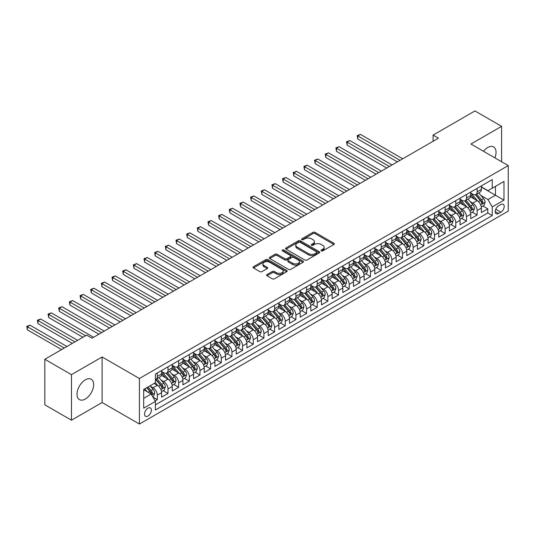 <?xml version="1.0" encoding="UTF-8"?>
<svg xmlns="http://www.w3.org/2000/svg" width="535" height="535" viewBox="0 0 535 535"><rect width="100%" height="100%" fill="white"/><g stroke="black" fill="none" stroke-linecap="round" stroke-linejoin="round"><path stroke-width="0.8" d="M321.308 250.888A1.037 0.595 0 0 0 322.772 250.888L333.893 244.468A1.478 0.856 0 0 0 334.322 243.86A1.478 0.856 0 0 0 333.893 243.258L315.055 232.384A1.478 0.856 0 0 0 312.962 232.384L301.847 238.804A1.037 0.595 0 0 0 301.546 239.225A1.037 0.595 0 0 0 301.847 239.647A1.037 0.595 0 0 0 303.312 239.647L304.749 238.817A4.735 2.735 0 0 1 311.444 238.817L313.015 239.727A4.735 2.735 0 0 1 314.406 241.659A4.735 2.735 0 0 1 313.015 243.592L311.577 244.421A1.037 0.595 0 0 0 311.276 244.843A1.037 0.595 0 0 0 311.577 245.264A1.037 0.595 0 0 0 313.042 245.264L314.48 244.435A4.735 2.735 0 0 1 321.181 244.435L322.745 245.344A4.735 2.735 0 0 1 324.136 247.277A4.735 2.735 0 0 1 322.745 249.21L321.308 250.039A1.037 0.595 0 0 0 321.007 250.46A1.037 0.595 0 0 0 321.308 250.888L321.308 250.039M85.326 399.036A11.757 6.788 120 0 0 93.01 388.671A11.757 6.788 120 0 0 91.204 379.248A11.757 6.788 120 0 0 85.326 379.83A11.757 6.788 120 0 0 77.642 390.196A11.757 6.788 120 0 0 79.447 399.618A11.757 6.788 120 0 0 85.326 399.036M494.888 157.852A11.757 6.788 120 0 0 493.611 146.924A11.757 6.788 120 0 0 487.733 147.506A11.757 6.788 120 0 0 483.5 151.278M147.954 416.049A4.822 2.782 120 0 0 151.104 411.803A4.822 2.782 120 0 0 150.362 407.931A4.822 2.782 120 0 0 147.954 408.172A4.822 2.782 120 0 0 144.798 412.425A4.822 2.782 120 0 0 145.54 416.29A4.822 2.782 120 0 0 147.954 416.049M267.032 274.549A1.478 0.856 0 0 0 266.597 275.157A1.478 0.856 0 0 0 267.032 275.759L272.315 278.809A1.478 0.856 0 0 0 274.408 278.809L286.753 271.68A1.478 0.856 0 0 0 287.188 271.078A1.478 0.856 0 0 0 286.753 270.476L267.921 259.602A1.478 0.856 0 0 0 265.828 259.602L253.483 266.731A1.478 0.856 0 0 0 253.048 267.333A1.478 0.856 0 0 0 253.483 267.935L259.863 271.62A1.478 0.856 0 0 0 261.956 271.62L267.239 268.57A1.478 0.856 0 0 0 267.674 267.968A1.478 0.856 0 0 0 267.239 267.36L264.076 265.534A3.959 2.287 0 0 1 262.912 263.915A3.959 2.287 0 0 1 265.36 261.809A3.959 2.287 0 0 1 269.673 262.304L282.072 269.459A3.959 2.287 0 0 1 283.229 271.078A3.959 2.287 0 0 1 280.788 273.191A3.959 2.287 0 0 1 276.475 272.696L274.408 271.499A1.478 0.856 0 0 0 272.315 271.499L267.032 274.549L267.032 275.759M102.111 356.965L71.469 374.66L44.82 359.279L44.82 404.821L71.469 420.202L102.111 402.514L139.421 424.054L139.421 378.506L102.111 356.965L102.111 402.514M501.589 161.724L501.589 126.334L470.94 144.029L508.25 165.569L139.421 378.506M501.589 126.334L474.94 110.946L433.096 135.108L433.096 141.26M44.82 359.279L86.657 335.117L91.987 338.2L438.426 138.184L433.096 135.108M304.856 260.023A1.478 0.856 0 0 0 306.95 260.023L319.295 252.894A1.478 0.856 0 0 0 319.729 252.293A1.478 0.856 0 0 0 319.295 251.684L300.463 240.81A1.478 0.856 0 0 0 298.37 240.81L286.024 247.939A1.478 0.856 0 0 0 285.59 248.548A1.478 0.856 0 0 0 286.024 249.149L304.856 260.023M282.828 251.109A1.037 0.595 0 0 1 283.878 251.256L303.004 262.297L290.679 269.413A1.478 0.856 0 0 1 288.586 269.413L269.754 258.545L269.754 257.335A1.478 0.856 0 0 0 269.319 257.937A1.478 0.856 0 0 0 269.754 258.545M269.754 257.335L275.037 254.285A1.478 0.856 0 0 1 277.13 254.285L284.767 258.693A1.478 0.856 0 0 0 286.86 258.693L290.365 256.673A1.478 0.856 0 0 0 290.799 256.064A1.478 0.856 0 0 0 290.365 255.462L282.413 250.868A1.037 0.595 0 0 1 282.105 250.447A1.037 0.595 0 0 1 282.748 249.892A1.037 0.595 0 0 1 283.878 250.026L303.024 261.08A1.478 0.856 0 0 1 303.459 261.682A1.478 0.856 0 0 1 303.024 262.29L303.024 261.08M155.117 400.896L157.33 399.618L152.91 397.064M150.388 386.196L153.07 387.741A6.032 3.484 60 0 1 157.33 395.124L161.597 392.663L161.597 397.157L167.99 393.466L163.142 390.664M161.048 380.044L163.73 381.589A6.032 3.484 60 0 1 167.99 388.972L172.257 386.511L172.257 391.005L178.65 387.307L173.801 384.511M171.708 373.885L174.39 375.43A6.032 3.484 60 0 1 178.65 382.819L182.916 380.358L182.916 384.846L189.31 381.154L184.461 378.352M182.368 367.732L185.05 369.277A6.032 3.484 60 0 1 189.31 376.66L193.576 374.199L193.576 378.693L199.97 375.002L195.121 372.199M193.028 361.58L195.71 363.125A6.032 3.484 60 0 1 199.97 370.508L204.236 368.047L204.236 372.541L210.629 368.849L205.781 366.047M203.688 355.421L206.37 356.972A6.032 3.484 60 0 1 210.629 364.355L214.896 361.894L214.896 366.388L221.289 362.69L216.441 359.894M214.348 349.268L217.029 350.813A6.032 3.484 60 0 1 221.289 358.203L225.556 355.735L225.556 360.229L231.949 356.537L227.101 353.735M225.008 343.116L227.683 344.66A6.032 3.484 60 0 1 231.949 352.043L236.216 349.582L236.216 354.076L242.609 350.385L237.761 347.583M235.667 336.963L238.342 338.508A6.032 3.484 60 0 1 242.609 345.891L246.876 343.43L246.876 347.924L253.269 344.232L248.421 341.43M246.327 330.804L249.002 332.349A6.032 3.484 60 0 1 253.269 339.738L257.536 337.277L257.536 341.765L263.929 338.073L259.08 335.278M256.987 324.651L259.662 326.196A6.032 3.484 60 0 1 263.929 333.579L268.195 331.118L268.195 335.612L274.589 331.921L269.74 329.119M267.647 318.499L270.322 320.044A6.032 3.484 60 0 1 274.589 327.427L278.855 324.966L278.855 329.46L285.249 325.768L280.4 322.966M278.307 312.346L280.982 313.891A6.032 3.484 60 0 1 285.249 321.274L289.515 318.813L289.515 323.307L295.909 319.609L291.06 316.814M288.967 306.187L291.642 307.732A6.032 3.484 60 0 1 295.909 315.122L300.175 312.661L300.175 317.148L306.568 313.457L301.72 310.654M299.627 300.035L302.302 301.579A6.032 3.484 60 0 1 306.568 308.962L310.835 306.501L310.835 310.995L317.228 307.304L312.38 304.502M310.287 293.882L312.962 295.427A6.032 3.484 60 0 1 317.228 302.81L321.495 300.349L321.495 304.843L327.888 301.151L323.04 298.349M320.947 287.723L323.621 289.268A6.032 3.484 60 0 1 327.888 296.657L332.148 294.197L332.148 298.69L338.548 294.992L333.7 292.197M331.606 281.57L334.281 283.115A6.032 3.484 60 0 1 338.548 290.505L342.808 288.037L342.808 292.531L349.208 288.84L344.359 286.038M342.266 275.418L344.941 276.963A6.032 3.484 60 0 1 349.208 284.346L353.468 281.885L353.468 286.379L359.868 282.687L355.019 279.885M352.926 269.265L355.601 270.81A6.032 3.484 60 0 1 359.868 278.193L364.128 275.732L364.128 280.226L370.528 276.535L365.679 273.733M363.586 263.106L366.261 264.651A6.032 3.484 60 0 1 370.528 272.041L374.788 269.58L374.788 274.067L381.188 270.376L376.339 267.58M374.246 256.954L376.921 258.499A6.032 3.484 60 0 1 381.188 265.882L385.447 263.421L385.447 267.915L391.847 264.223L386.992 261.421M384.906 250.801L387.581 252.346A6.032 3.484 60 0 1 391.847 259.729L396.107 257.268L396.107 261.762L402.507 258.071L397.652 255.269M395.566 244.642L398.241 246.194A6.032 3.484 60 0 1 402.507 253.577L406.767 251.116L406.767 255.61L413.167 251.911L408.312 249.116M406.226 238.49L408.901 240.034A6.032 3.484 60 0 1 413.167 247.424L417.427 244.963L417.427 249.45L423.827 245.759L418.972 242.957M416.885 232.337L419.56 233.882A6.032 3.484 60 0 1 423.827 241.265L428.087 238.804L428.087 243.298L434.487 239.606L429.632 236.804M427.545 226.185L430.22 227.729A6.032 3.484 60 0 1 434.487 235.112L438.747 232.651L438.747 237.145L445.147 233.454L440.292 230.652M438.205 220.025L440.88 221.57A6.032 3.484 60 0 1 445.147 228.96L449.407 226.499L449.407 230.986L455.807 227.295L450.952 224.499M448.865 213.873L451.54 215.418A6.032 3.484 60 0 1 455.807 222.807L460.067 220.34L460.067 224.834L466.466 221.142L461.611 218.34M459.525 207.72L462.2 209.265A6.032 3.484 60 0 1 466.466 216.648L470.726 214.187L470.726 218.681L477.126 214.99L477.126 210.496A6.032 3.484 -120 0 0 472.86 203.113L470.185 201.568M472.271 212.188L477.126 214.99M161.597 392.663A6.032 3.484 -120 0 0 157.33 385.28L154.133 383.434M172.257 386.511A6.032 3.484 -120 0 0 167.99 379.121L161.396 375.316M182.916 380.358A6.032 3.484 -120 0 0 178.65 372.969L172.056 369.163M193.576 374.199A6.032 3.484 -120 0 0 189.31 366.816L182.716 363.011M204.236 368.047A6.032 3.484 -120 0 0 199.97 360.664L193.376 356.858M214.896 361.894A6.032 3.484 -120 0 0 210.629 354.504L204.036 350.699M225.556 355.735A6.032 3.484 -120 0 0 221.289 348.352L214.696 344.547M236.216 349.582A6.032 3.484 -120 0 0 231.949 342.199L225.355 338.394M246.876 343.43A6.032 3.484 -120 0 0 242.609 336.047L236.015 332.235M257.536 337.277A6.032 3.484 -120 0 0 253.269 329.888L246.675 326.082M268.195 331.118A6.032 3.484 -120 0 0 263.929 323.735L257.335 319.93M278.855 324.966A6.032 3.484 -120 0 0 274.589 317.583L267.995 313.777M289.515 318.813A6.032 3.484 -120 0 0 285.249 311.423L278.655 307.618M300.175 312.661A6.032 3.484 -120 0 0 295.909 305.271L289.315 301.466M310.835 306.501A6.032 3.484 -120 0 0 306.568 299.118L299.974 295.313M321.495 300.349A6.032 3.484 -120 0 0 317.228 292.966L310.634 289.161M332.148 294.197A6.032 3.484 -120 0 0 327.888 286.807L321.294 283.002M342.808 288.037A6.032 3.484 -120 0 0 338.548 280.654L331.954 276.849M353.468 281.885A6.032 3.484 -120 0 0 349.208 274.502L342.614 270.697M364.128 275.732A6.032 3.484 -120 0 0 359.868 268.349L353.274 264.537M374.788 269.58A6.032 3.484 -120 0 0 370.528 262.19L363.934 258.385M385.447 263.421A6.032 3.484 -120 0 0 381.188 256.038L374.594 252.232M396.107 257.268A6.032 3.484 -120 0 0 391.847 249.885L385.253 246.08M406.767 251.116A6.032 3.484 -120 0 0 402.507 243.726L395.913 239.921M417.427 244.963A6.032 3.484 -120 0 0 413.167 237.573L406.573 233.768M428.087 238.804A6.032 3.484 -120 0 0 423.827 231.421L417.233 227.616M438.747 232.651A6.032 3.484 -120 0 0 434.487 225.268L427.893 221.457M449.407 226.499A6.032 3.484 -120 0 0 445.147 219.109L438.553 215.304M460.067 220.34A6.032 3.484 -120 0 0 455.807 212.957L449.213 209.152M470.726 214.187A6.032 3.484 -120 0 0 466.466 206.804L459.873 202.999M500.894 204.524L498.546 205.881A4.675 2.695 120 0 0 495.497 210.001A4.675 2.695 120 0 0 496.212 213.746A4.675 2.695 120 0 0 498.546 213.512L500.894 212.154A4.675 2.695 120 0 0 503.95 208.041A4.675 2.695 120 0 0 503.234 204.296A4.675 2.695 120 0 0 500.894 204.524M139.421 424.054L508.25 211.111L508.25 165.569M143.688 398.328L151.151 394.021L155.411 401.404L155.411 410.017L492.26 215.545L492.26 206.925L487.994 199.542L480.845 195.409M155.411 401.404L143.688 408.172L143.688 389.467L155.411 382.692L155.411 374.079L492.26 179.599L492.26 188.22L503.983 181.445L503.983 200.157L492.26 206.925M161.597 371.491L163.73 372.721A6.032 3.484 60 0 0 166.739 373.022L171.006 370.561A6.032 3.484 -120 0 0 172.257 367.799L172.257 364.355M172.257 365.338L174.39 366.569A6.032 3.484 60 0 0 177.399 366.87L181.666 364.409A6.032 3.484 -120 0 0 182.916 361.647L182.916 358.203M182.916 359.186L185.05 360.416A6.032 3.484 60 0 0 188.059 360.71L192.326 358.249A6.032 3.484 -120 0 0 193.576 355.494L193.576 352.043M193.576 353.033L195.71 354.264A6.032 3.484 60 0 0 198.719 354.558L202.986 352.097A6.032 3.484 -120 0 0 204.236 349.335L204.236 345.891M204.236 346.874L206.37 348.104A6.032 3.484 60 0 0 209.379 348.405L213.646 345.944A6.032 3.484 -120 0 0 214.896 343.182L214.896 339.738M214.896 340.721L217.029 341.952A6.032 3.484 60 0 0 220.039 342.253L224.305 339.792A6.032 3.484 -120 0 0 225.556 337.03L225.556 333.579M225.556 334.569L227.683 335.799A6.032 3.484 60 0 0 230.699 336.094L234.965 333.633A6.032 3.484 -120 0 0 236.216 330.877L236.216 327.427M236.216 328.41L238.342 329.64A6.032 3.484 60 0 0 241.359 329.941L245.625 327.48A6.032 3.484 -120 0 0 246.876 324.718L246.876 321.274M246.876 322.257L249.002 323.488A6.032 3.484 60 0 0 252.018 323.789L256.285 321.328A6.032 3.484 -120 0 0 257.536 318.566L257.536 315.122M257.536 316.105L259.662 317.335A6.032 3.484 60 0 0 262.678 317.636L266.945 315.168A6.032 3.484 -120 0 0 268.195 312.413L268.195 308.962M268.195 309.952L270.322 311.183A6.032 3.484 60 0 0 273.338 311.477L277.605 309.016A6.032 3.484 -120 0 0 278.855 306.254L278.855 302.81M278.855 303.793L280.982 305.024A6.032 3.484 60 0 0 283.998 305.325L288.265 302.863A6.032 3.484 -120 0 0 289.515 300.102L289.515 296.657M289.515 297.641L291.642 298.871A6.032 3.484 60 0 0 294.658 299.172L298.925 296.711A6.032 3.484 -120 0 0 300.175 293.949L300.175 290.498M300.175 291.488L302.302 292.719A6.032 3.484 60 0 0 305.318 293.013L309.584 290.552A6.032 3.484 -120 0 0 310.835 287.797L310.835 284.346M310.835 285.329L312.962 286.566A6.032 3.484 60 0 0 315.978 286.86L320.244 284.399A6.032 3.484 -120 0 0 321.495 281.637L321.495 278.193M321.495 279.176L323.621 280.407A6.032 3.484 60 0 0 326.638 280.708L330.904 278.247A6.032 3.484 -120 0 0 332.148 275.485L332.148 272.041M332.148 273.024L334.281 274.254A6.032 3.484 60 0 0 337.297 274.555L341.564 272.094A6.032 3.484 -120 0 0 342.808 269.332L342.808 265.882M342.808 266.871L344.941 268.102A6.032 3.484 60 0 0 347.957 268.396L352.224 265.935A6.032 3.484 -120 0 0 353.468 263.173L353.468 259.729M353.468 260.712L355.601 261.943A6.032 3.484 60 0 0 358.617 262.244L362.884 259.783A6.032 3.484 -120 0 0 364.128 257.021L364.128 253.577M364.128 254.56L366.261 255.79A6.032 3.484 60 0 0 369.277 256.091L373.544 253.63A6.032 3.484 -120 0 0 374.788 250.868L374.788 247.424M374.788 248.407L376.921 249.638A6.032 3.484 60 0 0 379.937 249.939L384.204 247.471A6.032 3.484 -120 0 0 385.447 244.716L385.447 241.265M385.447 242.255L387.581 243.485A6.032 3.484 60 0 0 390.597 243.779L394.863 241.318A6.032 3.484 -120 0 0 396.107 238.556L396.107 235.112M396.107 236.095L398.241 237.326A6.032 3.484 60 0 0 401.257 237.627L405.523 235.166A6.032 3.484 -120 0 0 406.767 232.404L406.767 228.96M406.767 229.943L408.901 231.173A6.032 3.484 60 0 0 411.917 231.474L416.183 229.013A6.032 3.484 -120 0 0 417.427 226.251L417.427 222.801M417.427 223.79L419.56 225.021A6.032 3.484 60 0 0 422.576 225.315L426.843 222.854A6.032 3.484 -120 0 0 428.087 220.099L428.087 216.648M428.087 217.631L430.22 218.868A6.032 3.484 60 0 0 433.236 219.163L437.503 216.702A6.032 3.484 -120 0 0 438.747 213.94L438.747 210.496M438.747 211.479L440.88 212.709A6.032 3.484 60 0 0 443.896 213.01L448.156 210.549A6.032 3.484 -120 0 0 449.407 207.787L449.407 204.343M449.407 205.326L451.54 206.557A6.032 3.484 60 0 0 454.556 206.858L458.816 204.397A6.032 3.484 -120 0 0 460.067 201.635L460.067 198.184M460.067 199.174L462.2 200.404A6.032 3.484 60 0 0 465.216 200.699L469.476 198.238A6.032 3.484 -120 0 0 470.726 195.476L470.726 192.032M155.411 404.848L487.786 212.957L487.786 208.837L481.386 212.529L481.386 208.035A6.032 3.484 -120 0 0 477.126 200.652L470.532 196.84M470.726 193.015L472.86 194.245A6.032 3.484 -120 0 0 475.876 194.546A6.032 3.484 -120 0 0 477.126 191.784L477.126 188.34M475.876 194.546L480.136 192.085A6.032 3.484 -120 0 0 481.386 189.323L481.386 185.879M157.33 372.969L157.33 376.419A6.032 3.484 60 0 1 156.08 379.175A6.032 3.484 60 0 1 155.411 379.422M156.08 379.175L160.346 376.714A6.032 3.484 -120 0 0 161.597 373.952L161.597 370.508M167.99 366.816L167.99 370.26A6.032 3.484 60 0 1 166.739 373.022M178.65 360.664L178.65 364.108A6.032 3.484 60 0 1 177.399 366.87M189.31 354.504L189.31 357.955A6.032 3.484 60 0 1 188.059 360.71M199.97 348.352L199.97 351.796A6.032 3.484 60 0 1 198.719 354.558M210.629 342.199L210.629 345.643A6.032 3.484 60 0 1 209.379 348.405M221.289 336.047L221.289 339.491A6.032 3.484 60 0 1 220.039 342.253M231.949 329.888L231.949 333.338A6.032 3.484 60 0 1 230.699 336.094M242.609 323.735L242.609 327.179A6.032 3.484 60 0 1 241.359 329.941M253.269 317.583L253.269 321.027A6.032 3.484 60 0 1 252.018 323.789M263.929 311.423L263.929 314.874A6.032 3.484 60 0 1 262.678 317.636M274.589 305.271L274.589 308.722A6.032 3.484 60 0 1 273.338 311.477M285.249 299.118L285.249 302.563A6.032 3.484 60 0 1 283.998 305.325M295.909 292.966L295.909 296.41A6.032 3.484 60 0 1 294.658 299.172M306.568 286.807L306.568 290.258A6.032 3.484 60 0 1 305.318 293.013M317.228 280.654L317.228 284.098A6.032 3.484 60 0 1 315.978 286.86M327.888 274.502L327.888 277.946A6.032 3.484 60 0 1 326.638 280.708M338.548 268.343L338.548 271.793A6.032 3.484 60 0 1 337.297 274.555M349.208 262.19L349.208 265.641A6.032 3.484 60 0 1 347.957 268.396M359.868 256.038L359.868 259.482A6.032 3.484 60 0 1 358.617 262.244M370.528 249.885L370.528 253.329A6.032 3.484 60 0 1 369.277 256.091M381.188 243.726L381.188 247.177A6.032 3.484 60 0 1 379.937 249.939M391.847 237.573L391.847 241.017A6.032 3.484 60 0 1 390.597 243.779M402.507 231.421L402.507 234.865A6.032 3.484 60 0 1 401.257 237.627M413.167 225.268L413.167 228.712A6.032 3.484 60 0 1 411.917 231.474M423.827 219.109L423.827 222.56A6.032 3.484 60 0 1 422.576 225.315M434.487 212.957L434.487 216.401A6.032 3.484 60 0 1 433.236 219.163M445.147 206.804L445.147 210.248A6.032 3.484 60 0 1 443.896 213.01M455.807 200.645L455.807 204.096A6.032 3.484 60 0 1 454.556 206.858M466.466 194.493L466.466 197.943A6.032 3.484 60 0 1 465.216 200.699M466.466 216.648L466.466 221.142M455.807 222.807L455.807 227.295M445.147 228.96L445.147 233.454M434.487 235.112L434.487 239.606M423.827 241.265L423.827 245.759M413.167 247.424L413.167 251.911M402.507 253.577L402.507 258.071M391.847 259.729L391.847 264.223M381.188 265.882L381.188 270.376M370.528 272.041L370.528 276.535M359.868 278.193L359.868 282.687M349.208 284.346L349.208 288.84M338.548 290.505L338.548 294.992M327.888 296.657L327.888 301.151M317.228 302.81L317.228 307.304M306.568 308.962L306.568 313.457M295.909 315.122L295.909 319.609M285.249 321.274L285.249 325.768M274.589 327.427L274.589 331.921M263.929 333.579L263.929 338.073M253.269 339.738L253.269 344.232M242.609 345.891L242.609 350.385M231.949 352.043L231.949 356.537M221.289 358.203L221.289 362.69M210.629 364.355L210.629 368.849M199.97 370.508L199.97 375.002M189.31 376.66L189.31 381.154M178.65 382.819L178.65 387.307M167.99 388.972L167.99 393.466M157.33 395.124L157.33 399.618M151.151 394.021L143.688 389.707M487.994 199.542L495.457 195.235L495.457 186.367L503.983 181.445M481.386 187.11L503.983 200.157M481.386 186.862L487.994 190.681L492.26 188.22M71.469 374.66L71.469 420.202M482.931 206.035L487.786 208.837M487.786 212.957L492.26 215.545M321.722 251.029L322.745 250.44A4.735 2.735 0 0 0 324.136 248.507L324.136 247.277M314.406 241.659L314.406 242.89A4.735 2.735 0 0 1 313.015 244.823L311.992 245.411M333.873 244.482L315.055 233.614A1.478 0.856 0 0 0 312.962 233.614L302.262 239.794M319.275 252.908L300.463 242.041A1.478 0.856 0 0 0 298.37 242.041L286.038 249.163M316.68 252.714A1.037 0.595 0 0 0 316.981 252.293A1.037 0.595 0 0 0 316.68 251.865L300.148 242.322A1.037 0.595 0 0 0 298.684 242.322L297.166 243.198A4.735 2.735 0 0 0 295.775 245.13A4.735 2.735 0 0 0 297.166 247.063L308.468 253.59A4.735 2.735 0 0 0 315.162 253.59L316.68 252.714L316.68 253.944A1.037 0.595 0 0 0 316.981 253.523L316.981 252.293M295.775 245.13L295.775 246.361A4.735 2.735 0 0 0 297.166 248.293L297.166 247.063M316.68 253.944L315.162 254.821A4.735 2.735 0 0 1 308.468 254.821L297.166 248.293M269.767 258.552L275.037 255.516L275.037 254.285M290.799 256.064L290.799 257.295A1.478 0.856 0 0 1 290.365 257.903L286.86 259.923A1.478 0.856 0 0 1 284.767 259.923L277.13 255.516A1.478 0.856 0 0 0 275.037 255.516M292.692 263.267A3.959 2.287 0 0 0 297.005 263.762A3.959 2.287 0 0 0 299.446 261.655A3.959 2.287 0 0 0 298.289 260.037L293.922 257.516A1.478 0.856 0 0 0 291.829 257.516L288.325 259.542A1.478 0.856 0 0 0 287.89 260.144A1.478 0.856 0 0 0 288.325 260.746L292.692 263.267L292.692 264.497A3.959 2.287 0 0 0 297.005 264.999A3.959 2.287 0 0 0 299.446 262.886L299.446 261.655M287.89 260.144L287.89 261.374A1.478 0.856 0 0 0 288.325 261.976L288.325 260.746M292.692 264.497L288.325 261.976M283.229 271.078L283.229 272.308A3.959 2.287 0 0 1 280.788 274.422A3.959 2.287 0 0 1 276.475 273.927L274.408 272.73A1.478 0.856 0 0 0 272.315 272.73L267.052 275.772M262.912 263.915L262.912 265.153A3.959 2.287 0 0 0 264.076 266.764L264.076 265.534M267.239 267.36L267.239 268.57L264.076 266.764M286.733 271.693L267.921 260.833A1.478 0.856 0 0 0 265.828 260.833L253.503 267.948L253.483 266.731M481.299 206.978L484.055 205.386L485.118 202.31A3.992 2.307 -120 0 0 483.56 198.559L478.691 192.921M477.715 201.04L471.937 194.352A11.529 6.661 -120 0 0 470.726 193.082M474.545 199.16L471.315 195.422A9.57 5.524 -120 0 0 470.726 194.78M402.721 158.801L360.45 134.399L357.788 135.937L357.788 139.013L397.391 161.878M475.334 194.76L480.256 200.464A3.992 2.307 60 0 1 481.681 203.22C482.282 204.022 482.71 203.775 482.965 202.477A3.992 2.307 -120 0 0 481.54 199.729L476.665 194.091M475.622 194.673L480.911 200.799A2.033 1.177 60 0 1 481.426 201.595L482.965 202.477M481.681 203.22L481.975 203.695M357.788 139.013L357.199 135.596L400.053 160.339M357.199 135.596L360.45 134.399M470.639 213.131L473.395 211.539L474.458 208.463A3.992 2.307 -120 0 0 472.9 204.711L468.031 199.073M467.055 207.192L461.277 200.505A11.529 6.661 -120 0 0 460.067 199.241M463.892 205.313L460.655 201.575A9.57 5.524 -120 0 0 460.067 200.933M392.061 164.954L349.796 140.551L347.128 142.089L347.128 145.166L386.731 168.03M464.674 200.919L469.596 206.624A3.992 2.307 60 0 1 471.021 209.372C471.623 210.175 472.051 209.927 472.305 208.637A3.992 2.307 -120 0 0 470.88 205.881L466.005 200.244M464.962 200.826L470.252 206.951A2.033 1.177 60 0 1 470.767 207.747L472.305 208.637M471.021 209.372L471.315 209.847M347.128 145.166L346.54 141.755L389.393 166.492M346.54 141.755L349.796 140.551M459.98 219.29L462.735 217.698L463.798 214.622A3.992 2.307 -120 0 0 462.24 210.87L457.371 205.226M456.395 213.345L450.617 206.657A11.529 6.661 -120 0 0 449.407 205.393M453.232 211.472L449.995 207.727A9.57 5.524 -120 0 0 449.407 207.085M381.401 171.106L339.136 146.704L336.468 148.242L336.468 151.325L376.072 174.183M454.014 207.072L458.936 212.776A3.992 2.307 60 0 1 460.361 215.525C460.963 216.334 461.391 216.087 461.645 214.789A3.992 2.307 -120 0 0 460.22 212.034L455.345 206.396M454.302 206.978L459.592 213.111A2.033 1.177 60 0 1 460.107 213.906L461.645 214.789M460.361 215.525L460.655 216M336.468 151.325L335.88 147.907L378.733 172.644M335.88 147.907L339.136 146.704M449.32 225.442L452.075 223.851L453.138 220.774A3.992 2.307 -120 0 0 451.58 217.023L446.712 211.385M445.735 219.504L439.964 212.816A11.529 6.661 -120 0 0 438.747 211.546M442.572 217.625L439.335 213.886A9.57 5.524 -120 0 0 438.747 213.244M370.742 177.259L328.477 152.863L325.808 154.401L325.808 157.477L365.412 180.342M443.354 213.224L448.276 218.929A3.992 2.307 60 0 1 449.701 221.684C450.303 222.486 450.731 222.239 450.985 220.942A3.992 2.307 -120 0 0 449.56 218.193L444.685 212.555M443.642 213.131L448.939 219.263A2.033 1.177 60 0 1 449.447 220.059L450.985 220.942M449.701 221.684L449.995 222.159M325.808 157.477L325.22 154.06L368.073 178.804M325.22 154.06L328.477 152.863M438.66 231.595L441.415 230.003L442.478 226.927A3.992 2.307 -120 0 0 440.92 223.175L436.052 217.538M435.075 225.656L429.304 218.969A11.529 6.661 -120 0 0 428.087 217.698M431.912 223.777L428.675 220.039A9.57 5.524 -120 0 0 428.087 219.397M360.082 183.418L317.817 159.015L315.148 160.553L315.148 163.63L354.752 186.494M432.695 219.383L437.617 225.081A3.992 2.307 60 0 1 439.041 227.836C439.643 228.639 440.071 228.391 440.325 227.101A3.992 2.307 -120 0 0 438.901 224.346L434.025 218.708M432.982 219.29L438.279 225.416A2.033 1.177 60 0 1 438.787 226.211L440.325 227.101M439.041 227.836L439.335 228.311M315.148 163.63L314.56 160.212L357.413 184.956M314.56 160.212L317.817 159.015M428 237.747L430.755 236.162L431.819 233.079A3.992 2.307 -120 0 0 430.26 229.328L425.392 223.69M424.415 231.809L418.644 225.121A11.529 6.661 -120 0 0 417.427 223.857M421.252 229.936L418.016 226.191A9.57 5.524 -120 0 0 417.427 225.549M349.422 189.571L307.157 165.168L304.489 166.706L304.489 169.782L344.092 192.647M422.035 225.536L426.957 231.24A3.992 2.307 60 0 1 428.381 233.989C428.983 234.791 429.411 234.551 429.665 233.253A3.992 2.307 -120 0 0 428.241 230.498L423.366 224.861M422.322 225.442L427.619 231.568A2.033 1.177 60 0 1 428.127 232.364L429.665 233.253M428.381 233.989L428.675 234.464M304.489 169.782L303.9 166.372L346.754 191.109M303.9 166.372L307.157 165.168M417.34 243.906L420.095 242.315L421.159 239.239A3.992 2.307 -120 0 0 419.607 235.487L414.732 229.849M413.756 237.961L407.984 231.274A11.529 6.661 -120 0 0 406.767 230.01M410.592 236.089L407.362 232.35A9.57 5.524 -120 0 0 406.767 231.702M338.762 195.723L296.497 171.32L293.829 172.858L293.829 175.941L333.432 198.799M411.375 231.688L416.297 237.393A3.992 2.307 60 0 1 417.721 240.148C418.323 240.951 418.751 240.703 419.005 239.406A3.992 2.307 -120 0 0 417.581 236.657L412.706 231.013M411.662 231.595L416.959 237.727A2.033 1.177 60 0 1 417.467 238.523L419.005 239.406M417.721 240.148L418.016 240.616M293.829 175.941L293.24 172.524L336.094 197.261M293.24 172.524L296.497 171.32M406.68 250.059L409.435 248.467L410.499 245.391A3.992 2.307 -120 0 0 408.947 241.639L404.072 236.002M403.096 244.12L397.324 237.433A11.529 6.661 -120 0 0 396.107 236.162M399.933 242.241L396.702 238.503A9.57 5.524 -120 0 0 396.107 237.861M328.102 201.882L285.837 177.48L283.169 179.018L283.169 182.094L322.772 204.958M400.715 237.841L405.637 243.545A3.992 2.307 60 0 1 407.061 246.301C407.663 247.103 408.091 246.856 408.345 245.558A3.992 2.307 -120 0 0 406.921 242.81L402.046 237.172M401.003 237.747L406.299 243.88A2.033 1.177 60 0 1 406.807 244.676L408.345 245.558M407.061 246.301L407.356 246.775M283.169 182.094L282.58 178.677L325.434 203.42M282.58 178.677L285.837 177.48M396.02 256.212L398.776 254.62L399.839 251.544A3.992 2.307 -120 0 0 398.287 247.792L393.412 242.154M392.436 250.273L386.665 243.585A11.529 6.661 -120 0 0 385.447 242.315M389.273 248.394L386.043 244.655A9.57 5.524 -120 0 0 385.447 244.013M317.442 208.035L275.177 183.632L272.509 185.17L272.509 188.246L312.112 211.111M390.055 244L394.977 249.705A3.992 2.307 60 0 1 396.402 252.453C397.003 253.256 397.431 253.008 397.686 251.717A3.992 2.307 -120 0 0 396.261 248.962L391.386 243.325M390.343 243.906L395.639 250.032A2.033 1.177 60 0 1 396.147 250.828L397.686 251.717M396.402 252.453L396.696 252.928M272.509 188.246L271.927 184.829L314.774 209.573M271.927 184.829L275.177 183.632M385.361 262.364L388.116 260.779L389.179 257.696A3.992 2.307 -120 0 0 387.628 253.951L382.752 248.307M381.776 256.425L376.005 249.738A11.529 6.661 -120 0 0 374.788 248.474M378.613 254.553L375.383 250.808A9.57 5.524 -120 0 0 374.788 250.166M306.782 214.187L264.517 189.785L261.849 191.323L261.849 194.399L301.452 217.263M379.395 250.153L384.317 255.857A3.992 2.307 60 0 1 385.742 258.606C386.344 259.408 386.772 259.167 387.026 257.87A3.992 2.307 -120 0 0 385.601 255.115L380.726 249.477M379.683 250.059L384.979 256.185A2.033 1.177 60 0 1 385.488 256.981L387.026 257.87M385.742 258.606L386.036 259.08M261.849 194.399L261.267 190.988L304.114 215.725M261.267 190.988L264.517 189.785M374.701 268.523L377.456 266.932L378.519 263.855A3.992 2.307 -120 0 0 376.968 260.104L372.092 254.466M371.116 262.585L365.345 255.897A11.529 6.661 -120 0 0 364.128 254.627M367.953 260.705L364.723 256.967A9.57 5.524 -120 0 0 364.128 256.318M296.123 220.34L253.857 195.944L251.189 197.482L251.189 200.558L290.793 223.423M368.735 256.305L373.657 262.01A3.992 2.307 60 0 1 375.082 264.765C375.684 265.567 376.112 265.32 376.366 264.022A3.992 2.307 -120 0 0 374.941 261.274L370.066 255.63M369.023 256.212L374.319 262.344A2.033 1.177 60 0 1 374.828 263.14L376.366 264.022M375.082 264.765L375.376 265.233M251.189 200.558L250.607 197.141L293.454 221.878M250.607 197.141L253.857 195.944M364.041 274.676L366.796 273.084L367.859 270.008A3.992 2.307 -120 0 0 366.308 266.256L361.433 260.619M360.456 268.737L354.685 262.05A11.529 6.661 -120 0 0 353.468 260.779M357.293 266.858L354.063 263.12A9.57 5.524 -120 0 0 353.468 262.478M285.463 226.499L243.198 202.096L240.529 203.634L240.529 206.711L280.133 229.575M358.076 262.464L362.997 268.162A3.992 2.307 60 0 1 364.422 270.917C365.024 271.72 365.452 271.472 365.706 270.175A3.992 2.307 -120 0 0 364.281 267.426L359.406 261.789M358.363 262.371L363.66 268.496A2.033 1.177 60 0 1 364.168 269.292L365.706 270.175M364.422 270.917L364.716 271.392M240.529 206.711L239.947 203.293L282.794 228.037M239.947 203.293L243.198 202.096M353.381 280.828L356.136 279.237L357.199 276.16A3.992 2.307 -120 0 0 355.648 272.409L350.773 266.771M349.796 274.89L344.025 268.202A11.529 6.661 -120 0 0 342.808 266.938M346.633 273.01L343.403 269.272A9.57 5.524 -120 0 0 342.808 268.63M274.803 232.651L232.538 208.249L229.869 209.787L229.869 212.863L269.473 235.728M347.416 268.617L352.344 274.321A3.992 2.307 60 0 1 353.762 277.07C354.364 277.872 354.792 277.625 355.046 276.334A3.992 2.307 -120 0 0 353.622 273.579L348.746 267.941M347.703 268.523L353 274.649A2.033 1.177 60 0 1 353.508 275.445L355.046 276.334M353.762 277.07L354.056 277.545M229.869 212.863L229.288 209.452L272.134 234.19M229.288 209.452L232.538 208.249M342.721 286.987L345.476 285.396L346.54 282.32A3.992 2.307 -120 0 0 344.988 278.568L340.113 272.924M339.136 281.042L333.365 274.355A11.529 6.661 -120 0 0 332.148 273.091M335.973 279.17L332.743 275.425A9.57 5.524 -120 0 0 332.148 274.783M264.143 238.804L221.878 214.401L219.21 215.939L219.21 219.022L258.813 241.88M336.756 274.769L341.684 280.474A3.992 2.307 60 0 1 343.109 283.222C343.704 284.031 344.132 283.784 344.386 282.487A3.992 2.307 -120 0 0 342.962 279.738L338.093 274.094M337.043 274.676L342.34 280.808A2.033 1.177 60 0 1 342.848 281.604L344.386 282.487M343.109 283.222L343.396 283.697M219.21 219.022L218.628 215.605L261.475 240.342M218.628 215.605L221.878 214.401M332.061 293.14L334.816 291.548L335.88 288.472A3.992 2.307 -120 0 0 334.328 284.72L329.453 279.083M328.477 287.201L322.705 280.514A11.529 6.661 -120 0 0 321.495 279.243M325.313 285.322L322.083 281.584A9.57 5.524 -120 0 0 321.495 280.942M253.483 244.956L211.218 220.56L208.55 222.099L208.55 225.175L248.153 248.039M326.096 280.922L331.025 286.626A3.992 2.307 60 0 1 332.449 289.382C333.044 290.184 333.472 289.937 333.726 288.639A3.992 2.307 -120 0 0 332.302 285.891L327.433 280.253M326.383 280.828L331.68 286.961A2.033 1.177 60 0 1 332.188 287.756L333.726 288.639M332.449 289.382L332.737 289.856M208.55 225.175L207.968 221.757L250.815 246.501M207.968 221.757L211.218 220.56M321.401 299.292L324.156 297.701L325.22 294.624A3.992 2.307 -120 0 0 323.668 290.873L318.793 285.235M317.817 293.354L312.045 286.666A11.529 6.661 -120 0 0 310.835 285.396M314.654 291.475L311.423 287.736A9.57 5.524 -120 0 0 310.835 287.094M242.823 251.116L200.558 226.713L197.89 228.251L197.89 231.327L237.493 254.192M315.436 287.081L320.365 292.779A3.992 2.307 60 0 1 321.789 295.534C322.384 296.337 322.812 296.089 323.066 294.798A3.992 2.307 -120 0 0 321.642 292.043L316.773 286.406M315.724 286.987L321.02 293.113A2.033 1.177 60 0 1 321.528 293.909L323.066 294.798M321.789 295.534L322.077 296.009M197.89 231.327L197.308 227.91L240.155 252.654M197.308 227.91L200.558 226.713M310.741 305.445L313.497 303.86L314.56 300.777A3.992 2.307 -120 0 0 313.008 297.025L308.133 291.388M307.164 299.506L301.386 292.819A11.529 6.661 -120 0 0 300.175 291.555M303.994 297.634L300.764 293.889A9.57 5.524 -120 0 0 300.175 293.247M232.163 257.268L189.898 232.865L187.23 234.404L187.23 237.48L226.833 260.344M304.776 293.233L309.705 298.938A3.992 2.307 60 0 1 311.129 301.686C311.724 302.489 312.152 302.248 312.407 300.951A3.992 2.307 -120 0 0 310.982 298.196L306.114 292.558M305.064 293.14L310.36 299.266A2.033 1.177 60 0 1 310.868 300.061L312.407 300.951M311.129 301.686L311.417 302.161M187.23 237.48L186.648 234.069L229.495 258.806M186.648 234.069L189.898 232.865M300.082 311.604L302.837 310.012L303.9 306.936A3.992 2.307 -120 0 0 302.349 303.185L297.473 297.547M296.504 305.659L290.726 298.971A11.529 6.661 -120 0 0 289.515 297.707M293.334 303.786L290.104 300.048A9.57 5.524 -120 0 0 289.515 299.399M221.503 263.421L179.238 239.018L176.57 240.563L176.57 243.639L216.173 266.497M294.116 299.386L299.045 305.09A3.992 2.307 60 0 1 300.469 307.846C301.065 308.648 301.493 308.401 301.747 307.103A3.992 2.307 -120 0 0 300.322 304.355L295.454 298.711M294.404 299.292L299.7 305.425A2.033 1.177 60 0 1 300.215 306.221L301.747 307.103M300.469 307.846L300.757 308.314M176.57 243.639L175.988 240.222L218.835 264.959M175.988 240.222L179.238 239.018M289.422 317.757L292.177 316.165L293.24 313.089A3.992 2.307 -120 0 0 291.689 309.337L286.813 303.699M285.844 311.818L280.066 305.131A11.529 6.661 -120 0 0 278.855 303.86M282.674 309.939L279.444 306.201A9.57 5.524 -120 0 0 278.855 305.559M210.843 269.58L168.578 245.177L165.91 246.715L165.91 249.791L205.514 272.656M283.456 305.538L288.385 311.243A3.992 2.307 60 0 1 289.81 313.998C290.405 314.801 290.833 314.553 291.087 313.256A3.992 2.307 -120 0 0 289.662 310.507L284.794 304.87M283.744 305.452L289.04 311.577A2.033 1.177 60 0 1 289.555 312.373L291.087 313.256M289.81 313.998L290.097 314.473M165.91 249.791L165.328 246.374L208.175 271.118M165.328 246.374L168.578 245.177M278.762 323.909L281.517 322.317L282.58 319.241A3.992 2.307 -120 0 0 281.029 315.489L276.154 309.852M275.184 317.971L269.406 311.283A11.529 6.661 -120 0 0 268.195 310.012M272.014 316.091L268.784 312.353A9.57 5.524 -120 0 0 268.195 311.711M200.184 275.732L157.919 251.33L155.25 252.868L155.25 255.944L194.854 278.809M272.796 311.698L277.725 317.402A3.992 2.307 60 0 1 279.15 320.151C279.745 320.953 280.173 320.706 280.427 319.415A3.992 2.307 -120 0 0 279.002 316.66L274.134 311.022M273.084 311.604L278.381 317.73A2.033 1.177 60 0 1 278.895 318.526L280.427 319.415M279.15 320.151L279.437 320.625M155.25 255.944L154.668 252.527L197.515 277.27M154.668 252.527L157.919 251.33M268.102 330.062L270.857 328.477L271.92 325.394A3.992 2.307 -120 0 0 270.369 321.649L265.5 316.004M264.524 324.123L258.746 317.436A11.529 6.661 -120 0 0 257.536 316.172M261.354 322.251L258.124 318.506A9.57 5.524 -120 0 0 257.536 317.864M189.524 281.885L147.259 257.482L144.59 259.02L144.59 262.096L184.194 284.961M262.137 317.85L267.065 323.555A3.992 2.307 60 0 1 268.49 326.303C269.085 327.106 269.513 326.865 269.767 325.568A3.992 2.307 -120 0 0 268.343 322.812L263.474 317.175M262.424 317.757L267.721 323.882A2.033 1.177 60 0 1 268.236 324.685L269.767 325.568M268.49 326.303L268.777 326.778M144.59 262.096L144.009 258.686L186.855 283.423M144.009 258.686L147.259 257.482M257.442 336.221L260.197 334.629L261.261 331.553A3.992 2.307 -120 0 0 259.709 327.801L254.841 322.164M253.864 330.282L248.086 323.595A11.529 6.661 -120 0 0 246.876 322.324M250.694 328.403L247.464 324.665A9.57 5.524 -120 0 0 246.876 324.016M178.864 288.037L136.599 263.641L133.931 265.179L133.931 268.256L173.534 291.12M251.477 324.003L256.405 329.707A3.992 2.307 60 0 1 257.83 332.462C258.425 333.265 258.853 333.017 259.107 331.72A3.992 2.307 -120 0 0 257.683 328.971L252.814 323.327M251.764 323.909L257.061 330.041A2.033 1.177 60 0 1 257.576 330.837L259.107 331.72M257.83 332.462L258.117 332.93M133.931 268.256L133.349 264.838L176.202 289.575M133.349 264.838L136.599 263.641M246.782 342.373L249.537 340.782L250.601 337.705A3.992 2.307 -120 0 0 249.049 333.954L244.181 328.316M243.204 336.435L237.426 329.747A11.529 6.661 -120 0 0 236.216 328.477M240.034 334.556L236.804 330.817A9.57 5.524 -120 0 0 236.216 330.175M168.204 294.197L125.939 269.794L123.271 271.332L123.271 274.408L162.874 297.273M240.817 330.162L245.746 335.86A3.992 2.307 60 0 1 247.17 338.615C247.765 339.417 248.193 339.17 248.447 337.873A3.992 2.307 -120 0 0 247.023 335.124L242.154 329.486M241.104 330.068L246.401 336.194A2.033 1.177 60 0 1 246.916 336.99L248.447 337.873M247.17 338.615L247.458 339.09M123.271 274.408L122.689 270.991L165.542 295.735M122.689 270.991L125.939 269.794M236.122 348.526L238.877 346.934L239.941 343.858A3.992 2.307 -120 0 0 238.389 340.106L233.521 334.469M232.544 342.587L226.766 335.9A11.529 6.661 -120 0 0 225.556 334.636M229.375 340.715L226.144 336.97A9.57 5.524 -120 0 0 225.556 336.328M157.544 300.349L115.279 275.946L112.611 277.484L112.611 280.561L152.214 303.425M230.157 336.314L235.086 342.019A3.992 2.307 60 0 1 236.51 344.767C237.105 345.57 237.533 345.329 237.787 344.032A3.992 2.307 -120 0 0 236.363 341.276L231.494 335.639M230.445 336.221L235.741 342.346A2.033 1.177 60 0 1 236.256 343.142L237.787 344.032M236.51 344.767L236.798 345.242M112.611 280.561L112.029 277.15L154.882 301.887M112.029 277.15L115.279 275.946M225.462 354.685L228.218 353.093L229.288 350.017A3.992 2.307 -120 0 0 227.729 346.265L222.861 340.621M221.885 348.74L216.107 342.052A11.529 6.661 -120 0 0 214.896 340.788M218.715 346.867L215.485 343.122A9.57 5.524 -120 0 0 214.896 342.48M146.884 306.501L104.619 282.099L101.958 283.637L101.958 286.72L141.554 309.578M219.497 342.467L224.426 348.171A3.992 2.307 60 0 1 225.85 350.92C226.452 351.729 226.873 351.482 227.128 350.184A3.992 2.307 -120 0 0 225.703 347.436L220.835 341.791M219.785 342.373L225.081 348.506A2.033 1.177 60 0 1 225.596 349.302L227.128 350.184M225.85 350.92L226.138 351.395M101.958 286.72L101.369 283.303L144.223 308.04M101.369 283.303L104.619 282.099M214.802 360.837L217.558 359.246L218.628 356.17A3.992 2.307 -120 0 0 217.07 352.418L212.201 346.78M211.225 354.899L205.447 348.211A11.529 6.661 -120 0 0 204.236 346.941M208.055 353.02L204.825 349.281A9.57 5.524 -120 0 0 204.236 348.639M136.224 312.661L93.959 288.258L91.298 289.796L91.298 292.872L130.894 315.737M208.837 348.619L213.766 354.324A3.992 2.307 60 0 1 215.19 357.079C215.792 357.882 216.214 357.634 216.468 356.337A3.992 2.307 -120 0 0 215.043 353.588L210.175 347.951M209.125 348.526L214.421 354.658A2.033 1.177 60 0 1 214.936 355.454L216.468 356.337M215.19 357.079L215.478 357.554M91.298 292.872L90.709 289.455L133.563 314.199M90.709 289.455L93.959 288.258M204.143 366.99L206.898 365.398L207.968 362.322A3.992 2.307 -120 0 0 206.41 358.57L201.541 352.933M200.565 361.051L194.787 354.364A11.529 6.661 -120 0 0 193.576 353.093M197.395 359.172L194.165 355.434A9.57 5.524 -120 0 0 193.576 354.792M125.564 318.813L83.299 294.411L80.638 295.949L80.638 299.025L120.235 321.889M198.177 354.779L203.106 360.483A3.992 2.307 60 0 1 204.53 363.232C205.132 364.034 205.554 363.787 205.808 362.496A3.992 2.307 -120 0 0 204.383 359.741L199.515 354.103M198.465 354.685L203.761 360.811A2.033 1.177 60 0 1 204.276 361.606L205.808 362.496M204.53 363.232L204.818 363.706M80.638 299.025L80.049 295.608L122.903 320.351M80.049 295.608L83.299 294.411M193.483 373.142L196.238 371.558L197.308 368.475A3.992 2.307 -120 0 0 195.75 364.723L190.881 359.085M189.905 367.204L184.127 360.516A11.529 6.661 -120 0 0 182.916 359.252M186.735 365.331L183.505 361.586A9.57 5.524 -120 0 0 182.916 360.944M114.905 324.966L72.64 300.563L69.978 302.101L69.978 305.177L109.575 328.042M187.517 360.931L192.446 366.635A3.992 2.307 60 0 1 193.871 369.384C194.472 370.187 194.894 369.946 195.148 368.648A3.992 2.307 -120 0 0 193.724 365.893L188.855 360.256M187.812 360.837L193.102 366.963A2.033 1.177 60 0 1 193.616 367.759L195.148 368.648M193.871 369.384L194.158 369.859M69.978 305.177L69.389 301.767L112.243 326.504M69.389 301.767L72.64 300.563M182.823 379.302L185.578 377.71L186.648 374.634A3.992 2.307 -120 0 0 185.09 370.882L180.221 365.244M179.245 373.363L173.467 366.676A11.529 6.661 -120 0 0 172.257 365.405M176.075 371.484L172.845 367.746A9.57 5.524 -120 0 0 172.257 367.097M104.245 331.118L61.98 306.715L59.318 308.26L59.318 311.337L98.915 334.194M176.858 367.084L181.786 372.788A3.992 2.307 60 0 1 183.211 375.543C183.813 376.346 184.234 376.098 184.488 374.801A3.992 2.307 -120 0 0 183.064 372.052L178.195 366.408M177.152 366.99L182.442 373.122A2.033 1.177 60 0 1 182.957 373.918L184.488 374.801M183.211 375.543L183.498 376.011M59.318 311.337L58.73 307.919L101.583 332.656M58.73 307.919L61.98 306.715M172.163 385.454L174.918 383.862L175.988 380.786A3.992 2.307 -120 0 0 174.43 377.035L169.562 371.397M168.585 379.516L162.807 372.828A11.529 6.661 -120 0 0 161.597 371.558M165.415 377.636L162.185 373.898A9.57 5.524 -120 0 0 161.597 373.256M93.585 337.277L51.32 312.875L48.658 314.413L48.658 317.489L82.925 337.277M166.198 373.236L171.126 378.94A3.992 2.307 60 0 1 172.551 381.696C173.153 382.498 173.574 382.251 173.828 380.953A3.992 2.307 -120 0 0 172.404 378.205L167.535 372.567M166.492 373.149L171.782 379.275A2.033 1.177 60 0 1 172.297 380.071L173.828 380.953M172.551 381.696L172.838 382.171M48.658 317.489L48.07 314.072L85.593 335.739M48.07 314.072L51.32 312.875M161.503 391.607L164.258 390.015L165.328 386.939A3.992 2.307 -120 0 0 163.77 383.187L158.902 377.549M157.925 385.668L155.377 382.719M154.755 383.789L154.341 383.314M77.595 340.354L40.66 319.027L37.998 320.565L37.998 323.642L72.265 343.43M155.538 379.395L160.467 385.1A3.992 2.307 60 0 1 161.891 387.848C162.493 388.651 162.914 388.403 163.168 387.113A3.992 2.307 -120 0 0 161.744 384.357L156.875 378.72M155.832 379.302L161.122 385.427A2.033 1.177 60 0 1 161.637 386.223L163.168 387.113M161.891 387.848L162.179 388.323M37.998 323.642L37.41 320.224L74.933 341.892M37.41 320.224L40.66 319.027M152.696 396.696L153.599 396.174L154.668 393.091A3.992 2.307 -120 0 0 153.11 389.346L150.047 385.795M147.185 391.727L144.718 388.871M144.096 389.948L143.688 389.473M66.935 346.506L30 325.18L27.338 326.718L27.338 329.801L61.605 349.582M146.737 387.701L149.807 391.252A3.992 2.307 60 0 1 151.231 394.001C151.833 394.81 152.254 394.562 152.508 393.265A3.992 2.307 -120 0 0 151.084 390.51L148.021 386.965M146.985 387.561L150.462 391.587A2.033 1.177 60 0 1 150.977 392.382L152.508 393.265M151.231 394.001L151.519 394.476M27.338 329.801L26.75 326.383L64.274 348.044M26.75 326.383L30 325.18M153.07 387.741L157.33 385.28M163.73 381.589L167.99 379.121M174.39 375.43L178.65 372.969M185.05 369.277L189.31 366.816M195.71 363.125L199.97 360.664M206.37 356.972L210.629 354.504M217.029 350.813L221.289 348.352M227.683 344.66L231.949 342.199M238.342 338.508L242.609 336.047M249.002 332.349L253.269 329.888M259.662 326.196L263.929 323.735M270.322 320.044L274.589 317.583M280.982 313.891L285.249 311.423M291.642 307.732L295.909 305.271M302.302 301.579L306.568 299.118M312.962 295.427L317.228 292.966M323.621 289.268L327.888 286.807M334.281 283.115L338.548 280.654M344.941 276.963L349.208 274.502M355.601 270.81L359.868 268.349M366.261 264.651L370.528 262.19M376.921 258.499L381.188 256.038M387.581 252.346L391.847 249.885M398.241 246.194L402.507 243.726M408.901 240.034L413.167 237.573M419.56 233.882L423.827 231.421M430.22 227.729L434.487 225.268M440.88 221.57L445.147 219.109M451.54 215.418L455.807 212.957M462.2 209.265L466.466 206.804M472.86 203.113L477.126 200.652M477.126 191.784L481.386 189.323M157.33 376.419L161.597 373.952M167.99 370.26L172.257 367.799M178.65 364.108L182.916 361.647M189.31 357.955L193.576 355.494M199.97 351.796L204.236 349.335M210.629 345.643L214.896 343.182M221.289 339.491L225.556 337.03M231.949 333.338L236.216 330.877M242.609 327.179L246.876 324.718M253.269 321.027L257.536 318.566M263.929 314.874L268.195 312.413M274.589 308.722L278.855 306.254M285.249 302.563L289.515 300.102M295.909 296.41L300.175 293.949M306.568 290.258L310.835 287.797M317.228 284.098L321.495 281.637M327.888 277.946L332.148 275.485M338.548 271.793L342.808 269.332M349.208 265.641L353.468 263.173M359.868 259.482L364.128 257.021M370.528 253.329L374.788 250.868M381.188 247.177L385.447 244.716M391.847 241.017L396.107 238.556M402.507 234.865L406.767 232.404M413.167 228.712L417.427 226.251M423.827 222.56L428.087 220.099M434.487 216.401L438.747 213.94M445.147 210.248L449.407 207.787M455.807 204.096L460.067 201.635M466.466 197.943L470.726 195.476M477.126 210.496L481.386 208.035M495.784 209.205L500.894 212.154M495.243 211.606L498.546 213.512M322.745 250.44L322.745 249.21M311.577 245.264L311.577 244.421M313.015 244.823L313.015 243.592M301.847 239.647L301.847 238.804M312.962 233.614L312.962 232.384M315.055 233.614L315.055 232.384M333.893 244.468L333.893 243.258M286.024 249.149L286.024 247.939M298.37 242.041L298.37 240.81M300.463 242.041L300.463 240.81M319.295 252.894L319.295 251.684M308.468 254.821L308.468 253.59M315.162 254.821L315.162 253.59M277.13 255.516L277.13 254.285M284.767 259.923L284.767 258.693M286.86 259.923L286.86 258.693M290.365 257.903L290.365 256.673M283.878 251.256L283.878 250.026M272.315 272.73L272.315 271.499M274.408 272.73L274.408 271.499M276.475 273.927L276.475 272.696M265.828 260.833L265.828 259.602M267.921 260.833L267.921 259.602M286.753 271.68L286.753 270.476M480.691 204.932L485.091 202.39M471.937 194.352L472.492 194.031M481.54 199.729L483.56 198.559M478.35 201.568L480.256 200.464M470.031 211.084L474.431 208.543M461.277 200.505L461.832 200.19M470.88 205.881L472.9 204.711M467.69 207.72L469.596 206.624M459.371 217.237L463.771 214.696M450.617 206.657L451.172 206.343M460.22 212.034L462.24 210.87M457.03 213.873L458.936 212.776M448.711 223.389L453.112 220.848M439.964 212.816L440.512 212.495M449.56 218.193L451.58 217.023M446.371 220.032L448.276 218.929M438.051 229.548L442.452 227.007M429.304 218.969L429.852 218.654M438.901 224.346L440.92 223.175M435.711 226.185L437.617 225.081M427.391 235.701L431.792 233.16M418.644 225.121L419.193 224.807M428.241 230.498L430.26 229.328M425.051 232.337L426.957 231.24M416.732 241.853L421.132 239.312M407.984 231.274L408.533 230.959M417.581 236.657L419.607 235.487M414.391 238.49L416.297 237.393M406.072 248.013L410.472 245.465M397.324 237.433L397.873 237.112M406.921 242.81L408.947 241.639M403.731 244.649L405.637 243.545M395.412 254.165L399.812 251.624M386.665 243.585L387.213 243.271M396.261 248.962L398.287 247.792M393.078 250.801L394.977 249.705M384.752 260.318L389.152 257.776M376.005 249.738L376.553 249.424M385.601 255.115L387.628 253.951M382.418 256.954L384.317 255.857M374.092 266.47L378.492 263.929M365.345 255.897L365.893 255.576M374.941 261.274L376.968 260.104M371.758 263.113L373.657 262.01M363.432 272.629L367.833 270.088M354.685 262.05L355.233 261.729M364.281 267.426L366.308 266.256M361.098 269.265L362.997 268.162M352.772 278.782L357.173 276.241M344.025 268.202L344.573 267.888M353.622 273.579L355.648 272.409M350.438 275.418L352.344 274.321M342.112 284.934L346.513 282.393M333.365 274.355L333.914 274.04M342.962 279.738L344.988 278.568M339.778 281.57L341.684 280.474M331.453 291.087L335.853 288.546M322.705 280.514L323.254 280.193M332.302 285.891L334.328 284.72M329.119 287.73L331.025 286.626M320.793 297.246L325.193 294.705M312.045 286.666L312.594 286.352M321.642 292.043L323.668 290.873M318.459 293.882L320.365 292.779M310.133 303.399L314.533 300.857M301.386 292.819L301.934 292.505M310.982 298.196L313.008 297.025M307.799 300.035L309.705 298.938M299.473 309.551L303.873 307.01M290.726 298.971L291.274 298.657M300.322 304.355L302.349 303.185M297.139 306.194L299.045 305.09M288.813 315.71L293.213 313.162M280.066 305.131L280.614 304.81M289.662 310.507L291.689 309.337M286.479 312.346L288.385 311.243M278.153 321.863L282.554 319.321M269.406 311.283L269.954 310.969M279.002 316.66L281.029 315.489M275.819 318.499L277.725 317.402M267.493 328.015L271.9 325.474M258.746 317.436L259.294 317.121M268.343 322.812L270.369 321.649M265.159 324.651L267.065 323.555M256.833 334.168L261.24 331.626M248.086 323.595L248.635 323.274M257.683 328.971L259.709 327.801M254.499 330.811L256.405 329.707M246.174 340.327L250.581 337.786M237.426 329.747L237.975 329.426M247.023 335.124L249.049 333.954M243.84 336.963L245.746 335.86M235.514 346.479L239.921 343.938M226.766 335.9L227.315 335.585M236.363 341.276L238.389 340.106M233.18 343.116L235.086 342.019M224.854 352.632L229.261 350.091M216.107 342.052L216.655 341.738M225.703 347.436L227.729 346.265M222.52 349.268L224.426 348.171M214.194 358.791L218.601 356.243M205.447 348.211L205.995 347.89M215.043 353.588L217.07 352.418M211.86 355.427L213.766 354.324M203.534 364.944L207.941 362.402M194.787 354.364L195.335 354.05M204.383 359.741L206.41 358.57M201.2 361.58L203.106 360.483M192.874 371.096L197.281 368.555M184.127 360.516L184.675 360.202M193.724 365.893L195.75 364.723M190.54 367.732L192.446 366.635M182.214 377.249L186.621 374.707M173.467 366.676L174.015 366.355M183.064 372.052L185.09 370.882M179.88 373.891L181.786 372.788M171.554 383.408L175.962 380.86M162.807 372.828L163.356 372.507M172.404 378.205L174.43 377.035M169.22 380.044L171.126 378.94M160.895 389.56L165.302 387.019M161.744 384.357L163.77 383.187M158.561 386.196L160.467 385.1M151.652 394.897L154.642 393.171M151.084 390.51L153.11 389.346M148.081 392.249L149.807 391.252"/></g></svg>
